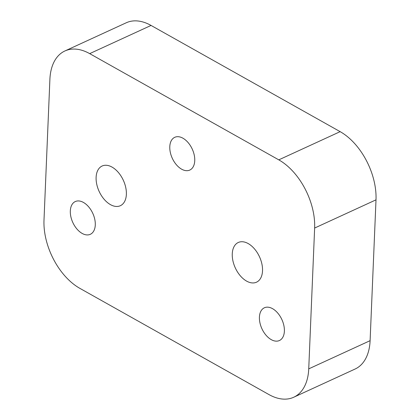 <?xml version="1.0" encoding="UTF-8"?>
<svg xmlns="http://www.w3.org/2000/svg" width="420" height="420" viewBox="0 0 420 420"><rect width="100%" height="100%" fill="white"/><g stroke="black" fill="none" stroke-linecap="round" stroke-linejoin="round"><path stroke-width="0.63" d="M284.382 331.165A18.018 10.983 65.3 0 1 279.426 340.526A18.018 10.983 65.3 0 1 266.038 335.228A18.018 10.983 65.3 0 1 259.418 317.142A18.018 10.983 65.3 0 1 264.374 307.781A18.018 10.983 65.3 0 1 277.762 313.079A18.018 10.983 65.3 0 1 284.382 331.165M95.282 224.941A18.018 10.983 65.3 0 1 90.321 234.302A18.018 10.983 65.3 0 1 76.933 229.01A18.018 10.983 65.3 0 1 70.319 210.919A18.018 10.983 65.3 0 1 75.275 201.558A18.018 10.983 65.3 0 1 88.662 206.855A18.018 10.983 65.3 0 1 95.282 224.941M194.749 160.697A18.018 10.983 65.3 0 1 189.793 170.063A18.018 10.983 65.3 0 1 176.405 164.766A18.018 10.983 65.3 0 1 169.79 146.68A18.018 10.983 65.3 0 1 174.746 137.314A18.018 10.983 65.3 0 1 188.134 142.611A18.018 10.983 65.3 0 1 194.749 160.697M262.521 270.837A21.84 13.314 65.3 0 1 256.515 282.188A21.84 13.314 65.3 0 1 240.287 275.767A21.84 13.314 65.3 0 1 232.265 253.843A21.84 13.314 65.3 0 1 238.271 242.492A21.84 13.314 65.3 0 1 254.499 248.913A21.84 13.314 65.3 0 1 262.521 270.837M126.367 194.36A21.84 13.314 65.3 0 1 120.362 205.706A21.84 13.314 65.3 0 1 104.134 199.285A21.84 13.314 65.3 0 1 96.112 177.361A21.84 13.314 65.3 0 1 102.118 166.016A21.84 13.314 65.3 0 1 118.346 172.436A21.84 13.314 65.3 0 1 126.367 194.36M293.717 397.241A54.605 33.28 -114.7 0 1 268.947 394.564L79.847 288.346A54.605 33.28 -114.7 0 1 43.995 220.159L49.896 79.333A54.605 33.28 -114.7 0 1 64.916 50.962A54.605 33.28 -114.7 0 1 89.686 53.634L278.786 159.857L340.153 131.654A54.605 33.28 65.3 0 1 376.005 199.841L370.104 340.667A54.605 33.28 65.3 0 1 355.084 369.038L293.717 397.241A54.605 33.28 -114.7 0 0 308.737 368.865L370.104 340.667M64.916 50.962L126.284 22.759A54.605 33.28 65.3 0 1 151.053 25.436L340.153 131.654M376.005 199.841L314.638 228.044L308.737 368.865M314.638 228.044A54.605 33.28 -114.7 0 0 278.786 159.857M151.053 25.436L89.686 53.634"/></g></svg>
